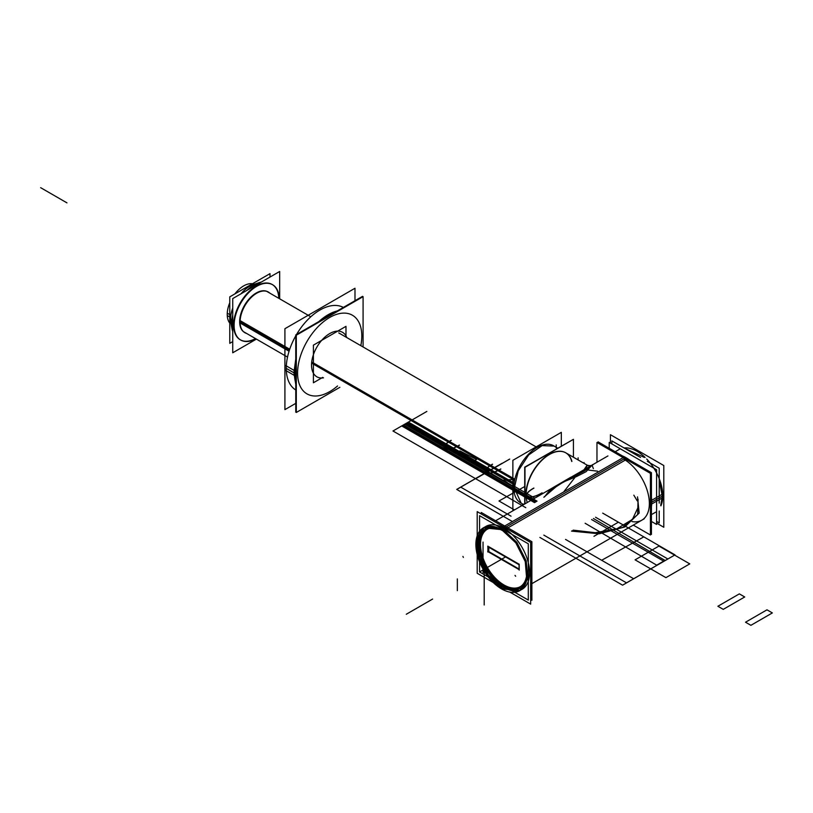 <?xml version="1.0" encoding="UTF-8"?>
<svg xmlns="http://www.w3.org/2000/svg" width="813" height="813" viewBox="0 0 813 813"><rect width="100%" height="100%" fill="white"/><g stroke="black" fill="none" stroke-linecap="round" stroke-linejoin="round"><path stroke-width="1.22" d="M596.966 462.262L596.966 442.485L650.43 473.359L650.43 534.995L633.297 525.107M632.067 521.58A36.29 20.955 -120 0 0 649.008 498.45A36.29 20.955 -120 0 0 623.693 459.111A36.29 20.955 60 0 1 649.008 498.45A36.29 20.955 60 0 1 632.067 521.58A36.29 20.955 -120 0 0 649.008 498.45A36.29 20.955 -120 0 0 623.693 459.111L504.964 527.657L623.693 459.111A36.29 20.955 60 0 1 649.008 498.45A36.29 20.955 60 0 1 632.067 521.58A36.29 20.955 60 0 0 649.008 498.45A36.29 20.955 60 0 0 623.693 459.111L504.964 527.657L623.693 459.111M503.156 589.771A36.29 20.955 -120 0 1 478.156 557.952A36.29 20.955 -120 0 1 483.389 527.83A36.29 20.955 -120 0 1 503.156 530.625L627.697 458.715A36.29 20.955 -120 0 0 622.351 455.88M483.4 527.83L476.388 538.948L477.851 556.915L487.302 575.665L501.56 588.886L502.556 588.307L488.45 575.289L478.989 556.793L477.292 538.917L483.908 527.556M484.406 527.251L502.556 529.05L501.56 529.619L483.41 527.82L484.406 527.251M483.857 527.586L476.855 543.887C476.601 560.604 489.05 577.189 492.028 580.035C491.519 580.33 475.778 561.834 476.418 544.141L483.705 527.657M499.934 587.911A36.29 20.955 -120 0 0 519.69 590.695A36.29 20.955 -120 0 0 524.934 560.574A36.29 20.955 -120 0 0 499.934 528.765L624.475 456.855A36.29 20.955 -120 0 1 629.831 460.199M651.437 506.621A36.29 20.955 -120 0 0 651.437 497.353M520.198 590.38L502.556 588.307L501.56 588.886L519.7 590.685L526.733 579.567L525.269 561.6L515.818 542.85L501.56 529.619L502.556 529.05L516.814 542.271L526.265 561.031L527.728 578.988L519.71 590.685M477.201 535.808L477.201 511.631L530.665 542.495L530.665 604.13L509.812 592.088M493.267 582.545L477.201 573.267L477.201 554.618M503.938 587.514A36.29 20.955 -120 0 0 520.859 589.933A36.29 20.955 -120 0 1 503.938 587.514A36.29 20.955 -120 0 0 520.859 589.933A36.29 20.955 -120 0 1 503.938 587.514A36.29 20.955 -120 0 1 480.564 556.62A36.29 20.955 -120 0 1 484.639 527.2A36.29 20.955 -120 0 0 480.564 556.62A36.29 20.955 -120 0 0 503.938 587.514A36.29 20.955 -120 0 1 480.564 556.62A36.29 20.955 -120 0 1 484.639 527.2A36.29 20.955 -120 0 0 480.564 556.62A36.29 20.955 -120 0 0 503.938 587.514M521.377 589.689A36.29 20.955 -120 0 0 527.83 560.858A36.29 20.955 -120 0 0 503.938 528.247A36.29 20.955 -120 0 0 485.117 526.875A36.29 20.955 -120 0 1 503.938 528.247A36.29 20.955 -120 0 0 485.117 526.875A36.29 20.955 -120 0 1 503.938 528.247A36.29 20.955 -120 0 1 527.83 560.858A36.29 20.955 -120 0 1 521.377 589.689A36.29 20.955 -120 0 0 527.83 560.858A36.29 20.955 -120 0 0 503.938 528.247A36.29 20.955 -120 0 1 527.83 560.858A36.29 20.955 -120 0 1 521.377 589.689M525.859 582.758A34.431 19.878 60 0 1 498.511 582.159A34.431 19.878 60 0 1 479.589 543.826A34.431 19.878 60 0 1 493.349 526.458A34.431 19.878 -120 0 0 479.589 543.826A34.431 19.878 -120 0 0 494.619 578.48A34.431 19.878 -120 0 0 521.153 587.697A34.431 19.878 -120 0 0 525.859 582.758A34.431 19.878 60 0 1 498.511 582.159A34.431 19.878 60 0 1 479.589 543.826A34.431 19.878 -120 0 0 498.511 582.159A34.431 19.878 -120 0 0 525.859 582.758A34.431 19.878 -120 0 1 498.511 582.159A34.431 19.878 -120 0 1 479.589 543.826A34.431 19.878 60 0 1 493.349 526.458A34.431 19.878 -120 0 0 479.589 543.826A34.431 19.878 -120 0 0 498.511 582.159A34.431 19.878 -120 0 0 525.859 582.758M479.162 542.362A34.431 19.878 -120 0 0 493.44 577.992A34.431 19.878 -120 0 0 520.676 587.972A34.431 19.878 -120 0 0 526.519 580.492M480.005 543.582L479.253 544.019M495.645 527.017A34.431 19.878 -120 0 0 486.245 528.338A34.431 19.878 -120 0 0 479.162 545.899M486.479 528.206A34.431 19.878 -120 0 0 479.589 543.826A34.431 19.878 -120 0 1 493.44 526.458A34.431 19.878 -120 0 0 486.723 528.064M524.985 503.826L524.985 467.302L573.429 439.335L573.429 457.241M571.742 461.479A32.947 19.024 120 0 0 546.234 456.327A32.947 19.024 120 0 0 525.909 494.741A32.947 19.024 -60 0 1 546.234 456.327A32.947 19.024 -60 0 1 571.742 461.479A32.947 19.024 120 0 0 546.234 456.327A32.947 19.024 120 0 0 525.909 494.741L533.318 499.009L525.909 494.741A32.947 19.024 -60 0 1 546.234 456.327A32.947 19.024 -60 0 1 571.742 461.479A32.947 19.024 -60 0 0 546.234 456.327A32.947 19.024 -60 0 0 525.909 494.741L533.318 499.009L525.909 494.741M535.615 501.977L525.31 496.032M563.673 491.956L575.238 477.079M588.114 470.016L597.585 471.184M549.944 489.406L584.608 470.869L593.866 464.05M544.273 492.688L574.13 475.829M582.504 472.018L587.138 465.138L565.035 452.394M591.305 465.575L590.228 466.713M545.015 492.251L570.767 477.272M583.907 471.266L587.443 465.331L583.907 471.266L587.443 465.331L583.907 471.266L587.443 465.331L590.604 465.768M534.822 498.145L525.31 492.658M598.063 443.115L598.063 441.855L651.437 472.678L651.437 534.405L650.43 533.826M625.908 459.203A36.29 20.955 -120 0 0 623.591 457.861A36.29 20.955 -120 0 1 625.908 459.203A36.29 20.955 -120 0 0 623.591 457.861A36.29 20.955 -120 0 1 625.908 459.203A36.29 20.955 -120 0 0 623.591 457.861A36.29 20.955 -120 0 1 625.908 459.203A36.29 20.955 -120 0 0 623.591 457.861A36.29 20.955 -120 0 1 625.908 459.203M663.205 493.643L651.437 500.432L663.205 493.643M660.745 505.269L662.26 496.103L659.221 480.351L662.26 496.103L663.225 495.554L662.26 496.103L660.745 505.269M663.205 497.363L651.437 504.162L663.205 497.363M644.15 457.333L624.475 448.176L644.15 457.333M624.069 447.943A36.29 20.955 60 0 1 645.115 457.455A36.29 20.955 -120 0 0 624.069 447.943A36.29 20.955 60 0 1 645.115 457.455A36.29 20.955 -120 0 0 624.069 447.943A36.29 20.955 60 0 1 645.115 457.455A36.29 20.955 -120 0 0 624.069 447.943A36.29 20.955 60 0 1 645.115 457.455A36.29 20.955 -120 0 0 624.069 447.943A36.29 20.955 -120 0 1 645.115 457.455A36.29 20.955 -120 0 0 624.069 447.943M646.67 458.999A36.29 20.955 60 0 1 662.778 495.808A36.29 20.955 -120 0 0 659.221 478.684A36.29 20.955 60 0 1 662.778 495.808A36.29 20.955 -120 0 0 659.221 478.684A36.29 20.955 60 0 1 662.778 495.808L651.437 502.353L662.778 495.808A36.29 20.955 -120 0 0 659.221 478.684A36.29 20.955 -120 0 1 662.778 495.808A36.29 20.955 60 0 1 660.908 505.849A36.29 20.955 -120 0 0 662.778 495.808L651.437 502.353L662.778 495.808A36.29 20.955 -120 0 0 659.221 478.684A36.29 20.955 -120 0 1 662.778 495.808L651.437 502.353L662.778 495.808A36.29 20.955 60 0 1 660.908 505.849A36.29 20.955 -120 0 0 662.778 495.808A36.29 20.955 60 0 0 646.67 458.999M663.804 465.534L663.804 527.261L656.589 523.094L663.804 527.261L663.804 465.534L610.431 434.711L610.431 443.105L610.431 434.711L663.804 465.534M650.166 463.004A36.29 20.955 -120 0 0 648.002 460.432A36.29 20.955 60 0 1 650.166 463.004A36.29 20.955 -120 0 0 648.002 460.432A36.29 20.955 60 0 1 650.166 463.004A36.29 20.955 -120 0 0 648.002 460.432A36.29 20.955 -120 0 1 650.166 463.004A36.29 20.955 -120 0 0 648.002 460.432A36.29 20.955 -120 0 1 650.166 463.004M232.731 341.623L229.764 343.33L229.764 296.867L270.007 273.635L270.007 277.06M256.471 283.676A27.357 15.793 -60 0 0 240.943 293.839A27.357 15.793 -60 0 1 256.471 283.676A27.357 15.793 120 0 0 240.943 293.839A27.357 15.793 -60 0 1 256.471 283.676A27.357 15.793 120 0 0 240.943 293.839A27.357 15.793 -60 0 1 251.39 285.343L258.646 282.802L250.201 285.952M231.593 324.885A27.916 17.093 176.8 0 1 230.567 320.881L232.03 328.909L230.597 321.359A27.357 15.793 -60 0 1 230.536 319.651A27.357 15.793 -60 0 1 232.731 308.066A27.357 15.793 120 0 0 230.536 319.651A27.357 15.793 -60 0 1 232.731 308.066A27.357 15.793 120 0 0 230.536 319.651A27.916 16.118 -0 0 0 231.583 323.381A27.916 16.118 180 0 1 230.536 319.651A27.357 15.793 -60 0 1 232.731 308.066A27.357 15.793 -60 0 0 230.536 319.651A27.916 16.118 -0 0 0 231.583 323.381A27.916 16.118 180 0 1 230.536 319.651A27.916 16.118 -0 0 0 231.583 323.381M524.72 503.979L524.72 467.15L573.165 439.487M513.379 485.757L524.72 492.312L513.379 485.757M527.261 502.505A32.947 19.024 -60 0 1 526.174 493.145A32.947 19.024 -60 0 0 527.261 502.505M513.369 487.495L514.324 488.054L521.143 503.135L514.324 488.054L518.247 470.839L528.704 454.904L542.169 445.595L554.09 446.073A32.947 19.024 120 0 0 528.541 454.233A32.947 19.024 120 0 0 513.806 487.749A32.947 19.024 -60 0 1 528.186 454.599A32.947 19.024 -60 0 1 553.572 445.778A32.947 19.024 -60 0 0 528.186 454.599A32.947 19.024 -60 0 0 513.806 487.749A32.947 19.024 120 0 0 521.143 503.115A32.947 19.024 -60 0 1 513.806 487.749A32.947 19.024 120 0 0 521.143 503.115A32.947 19.024 -60 0 1 513.806 487.749A32.947 19.024 120 0 0 521.143 503.115A32.947 19.024 120 0 1 513.806 487.749L524.72 494.05L513.806 487.749A32.947 19.024 -60 0 1 528.541 454.233A32.947 19.024 -60 0 1 554.1 446.093L542.169 445.595L528.704 454.904L518.247 470.839L514.324 488.054L513.369 487.495M520.625 502.83A32.947 19.024 -60 0 1 513.806 487.749L524.72 494.05L513.806 487.749A32.947 19.024 120 0 0 521.143 503.115A32.947 19.024 120 0 1 513.806 487.749A32.947 19.024 -60 0 1 528.541 454.233A32.947 19.024 -60 0 1 554.1 446.093A32.947 19.024 120 0 0 528.541 454.233A32.947 19.024 120 0 0 513.806 487.749L524.72 494.05L513.806 487.749A32.947 19.024 -60 0 0 520.625 502.83M513.379 489.141L524.72 495.686L513.379 489.141M526.174 496.53A32.947 19.024 -60 0 1 539.832 462.434A32.947 19.024 -60 0 1 565.889 452.892A32.947 19.024 -60 0 1 571.905 461.388A32.947 19.024 -60 0 0 565.889 452.892A32.947 19.024 -60 0 0 539.832 462.434A32.947 19.024 -60 0 0 526.174 496.53M561.326 432.343L561.326 446.022L561.326 432.343L512.871 460.321L512.871 510.818L512.871 460.321L561.326 432.343M523.745 504.05A32.947 19.024 120 0 0 524.365 504.182A32.947 19.024 -60 0 1 523.745 504.05A32.947 19.024 120 0 0 524.365 504.182A32.947 19.024 -60 0 1 523.745 504.05A32.947 19.024 120 0 0 524.365 504.182A32.947 19.024 120 0 1 523.745 504.05A32.947 19.024 120 0 0 524.365 504.182A32.947 19.024 120 0 1 523.745 504.05M556.834 448.613A32.947 19.024 120 0 0 556.214 447.892A32.947 19.024 -60 0 1 556.834 448.613A32.947 19.024 120 0 0 556.214 447.892A32.947 19.024 -60 0 1 556.834 448.613A32.947 19.024 120 0 0 556.214 447.892A32.947 19.024 120 0 1 556.834 448.613A32.947 19.024 120 0 0 556.214 447.892A32.947 19.024 120 0 1 556.834 448.613M556.214 444.884L556.214 447.302M523.247 504.345L521.143 505.554M279.205 297.761A31.92 18.425 120 0 1 279.245 298.564A31.92 18.425 120 0 0 272.64 284.763A31.92 18.425 120 0 0 247.396 294.011A31.92 18.425 120 0 0 234.154 327.05M232.101 325.861L231.624 325.586A31.92 18.425 120 0 1 232.731 315.078M261.268 282.101A31.92 18.425 120 0 0 247.02 290.322M272.162 284.489A31.92 18.425 120 0 0 247.569 293.036A31.92 18.425 120 0 0 233.636 325.159A31.92 18.425 120 0 1 255.851 286.278A31.92 18.425 120 0 1 278.768 298.29A31.92 18.425 120 0 0 274.286 286.095M232.731 322.954L231.624 322.314A31.92 18.425 120 0 0 232.731 331.531M234.154 323.777A31.92 18.425 120 0 0 240.719 340.047A31.92 18.425 120 0 0 255.973 338.858M233.27 324.946L233.92 325.322M278.768 298.29A31.92 18.425 120 0 0 255.851 286.278A31.92 18.425 120 0 0 233.636 325.159A31.92 18.425 120 0 1 255.851 286.278A31.92 18.425 120 0 1 278.768 298.29A31.92 18.425 120 0 0 255.851 286.278A31.92 18.425 120 0 0 233.636 325.159A31.92 18.425 120 0 0 240.242 339.773M240.485 339.905A31.92 18.425 120 0 0 255.495 338.584A31.92 18.425 120 0 1 233.636 325.159A31.92 18.425 120 0 0 255.495 338.584A31.92 18.425 120 0 1 233.636 325.159A31.92 18.425 120 0 0 255.495 338.584M256.41 339.112L232.731 352.781L232.731 298.574L279.672 271.471L279.672 298.818M267.162 291.471A23.414 13.516 120 0 0 249.398 298.635A23.414 13.516 120 0 0 239.652 321.684A23.414 13.516 120 0 0 245.892 333.035A23.414 13.516 -60 0 1 239.652 321.684A23.414 13.516 -60 0 1 250.739 297.233A23.414 13.516 -60 0 1 269.154 292.741A23.414 13.516 120 0 0 250.739 297.233A23.414 13.516 120 0 0 239.652 321.684A23.414 13.516 120 0 0 243.798 331.948M269.865 293.158A23.475 13.557 120 0 0 267.67 291.694A23.475 13.557 120 0 0 249.388 299.397A23.475 13.557 120 0 0 240.12 323.168M240.12 320.759A23.475 13.557 120 0 0 244.235 332.273A23.475 13.557 120 0 0 246.603 333.452M259.55 283.097A32.205 18.597 120 0 0 250.567 288.28M232.731 319.163A32.205 18.597 120 0 0 232.325 326.237M260.109 282.772A31.92 18.425 120 0 0 249.144 289.103A31.92 18.425 -60 0 1 260.109 282.772A31.92 18.425 120 0 0 249.144 289.103A31.92 18.425 120 0 1 260.109 282.772A31.92 18.425 120 0 0 249.144 289.103M232.731 317.527A31.92 18.425 120 0 0 232.051 324.245A31.92 18.425 120 0 1 232.731 317.527A31.92 18.425 120 0 0 232.051 324.245A31.92 18.425 120 0 0 232.731 330.19A31.92 18.425 -60 0 1 232.051 324.245A31.92 18.425 120 0 0 232.731 330.19A31.92 18.425 120 0 1 232.051 324.245A31.92 18.425 -60 0 1 232.731 317.527A31.92 18.425 120 0 0 232.051 324.245A31.92 18.425 120 0 0 232.731 330.19M231.654 321.806A27.916 15.071 -177 0 1 230.557 317.863M232.325 322.934A32.205 18.597 120 0 0 232.731 329.55M479.568 531.275L479.568 515.686L528.298 543.816L528.298 600.075L514.792 592.281M479.568 532.23L479.568 538.917M479.568 549.812L479.568 558.592M479.568 558.816L479.568 560.086M479.568 561.844L479.568 571.946L488.328 577.006M491.143 578.622L498.735 583.012M508.176 588.46L513.968 591.813M501.204 529.436A33.13 19.126 -120 0 0 480.554 545.96A33.13 19.126 -120 0 0 503.938 584.933A33.13 19.126 -120 0 1 480.554 545.96A33.13 19.126 -120 0 1 501.204 529.436A33.13 19.126 -120 0 0 480.554 545.96A33.13 19.126 -120 0 0 503.938 584.933A33.13 19.126 -120 0 1 480.554 545.96A33.13 19.126 -120 0 1 501.204 529.436A33.13 19.126 -120 0 0 480.554 545.96A33.13 19.126 -120 0 0 503.938 584.933A33.13 19.126 -120 0 0 527.2 574.476A33.13 19.126 -120 0 1 503.938 584.933A33.13 19.126 -120 0 0 527.2 574.476A33.13 19.126 -120 0 1 503.938 584.933A33.13 19.126 -120 0 0 527.2 574.476M488.806 547.261L488.806 551.58L488.806 547.261L488.806 551.58L519.07 569.049L488.806 551.58L488.806 547.261L488.806 551.58L519.07 569.049L519.07 564.74L519.07 569.049L488.806 551.58L519.07 569.049L519.07 564.74M488.806 546.712L519.07 564.192M501.987 530.31A33.13 19.126 60 0 1 507.017 533.48M526.611 567.413A33.13 19.126 60 0 1 520.025 586.844A33.13 19.126 60 0 1 501.987 584.303M504.934 586A33.13 19.126 60 0 1 482.109 556.966A33.13 19.126 60 0 1 486.896 529.466A33.13 19.126 60 0 1 504.934 532.007M519.202 569.679L487.719 551.499M487.891 552.047L487.891 546.082L487.891 552.047M519.202 570.126L519.202 564.161L519.202 570.126M519.07 569.496L519.07 568.521M519.202 564.811L487.719 546.641M345.982 337.1L345.982 326.348L313.401 345.149L313.401 382.771L322.71 377.395M584.069 463.38L584.069 462.546M647.351 461.378L659.221 468.227L659.221 503.145M659.221 511.031L659.221 522.911L656.589 521.397M640.522 457.434L611.864 440.89L611.864 443.928M609.232 448.309L609.232 442.404L656.589 469.751L656.589 524.436L651.437 521.458M530.665 599.557L531.885 600.268L531.885 541.702L531.885 600.268L530.665 599.557L531.885 600.268L531.885 541.702L481.245 512.464L481.245 513.968L481.245 512.464L531.885 541.702L481.245 512.464L481.245 513.968M512.871 478.085L312.263 362.263L514.365 478.938M289.235 348.97L239.683 320.363L289.235 348.97M512.871 480.463L513.928 481.072M288.585 350.972L240.109 322.985L288.585 350.972M295.769 403.36L284.916 409.62L284.916 328.706L354.986 288.249L354.986 300.719M286.257 368.391A47.642 27.51 120 0 0 295.769 389.986A47.642 27.51 -60 0 1 286.257 368.391A47.642 27.51 -60 0 1 295.769 335.81A47.642 27.51 120 0 0 286.257 368.391A47.642 27.51 120 0 0 295.769 389.986A47.642 27.51 -60 0 1 286.257 368.391L294.418 373.096A47.642 27.51 -60 0 1 295.769 361.429A47.642 27.51 120 0 0 294.418 373.096A47.642 27.51 -60 0 1 295.769 361.429A47.642 27.51 120 0 0 294.418 373.096A47.642 27.51 -60 0 1 295.769 361.429A47.642 27.51 -60 0 0 294.418 373.096L286.257 368.391A47.642 27.51 -60 0 1 295.769 335.81A47.642 27.51 120 0 0 286.257 368.391A47.642 27.51 -60 0 1 295.769 335.81A47.642 27.51 -60 0 0 286.257 368.391L294.418 373.096L286.257 368.391A47.642 27.51 -60 0 1 295.769 335.81A47.642 27.51 -60 0 0 286.257 368.391L294.418 373.096A47.642 27.51 -60 0 1 295.769 361.429A47.642 27.51 -60 0 0 294.418 373.096L286.257 368.391A47.642 27.51 -60 0 0 295.769 389.986A47.642 27.51 -60 0 1 286.257 368.391A47.642 27.51 -60 0 0 295.769 389.986A47.642 27.51 -60 0 1 286.257 368.391M343.35 307.436A47.642 27.51 120 0 0 296.552 334.458A47.642 27.51 -60 0 1 343.35 307.436A47.642 27.51 120 0 0 296.552 334.458A47.642 27.51 -60 0 1 343.35 307.436L343.36 307.436A47.642 27.51 -60 0 0 296.552 334.458A47.642 27.51 -60 0 1 343.35 307.436A47.642 27.51 -60 0 0 296.552 334.458A47.642 27.51 -60 0 1 343.35 307.436M294.967 370.891L285.851 365.626L294.967 370.891A47.642 27.51 120 0 0 295.769 381.653A47.642 27.51 120 0 1 294.967 370.891M295.769 384.458L293.92 372.801L294.845 373.34L293.92 372.801L295.769 359.011L293.92 372.801L294.845 373.34L293.92 372.801L295.769 384.458M296.298 371.033A2.236 1.209 -177 0 1 294.093 370.311A2.236 1.209 -177 0 0 296.298 371.033M297.578 373.096A45.416 26.219 120 0 0 337.558 385.962A45.416 26.219 120 0 1 297.578 373.096A45.416 26.219 120 0 0 337.558 385.962A45.416 26.219 120 0 1 297.578 373.096A45.416 26.219 120 0 0 337.558 385.962A45.416 26.219 120 0 1 297.578 373.096A45.416 26.219 120 0 0 337.558 385.962A45.416 26.219 120 0 1 297.578 373.096A45.416 26.219 120 0 0 337.558 385.962A45.416 26.219 120 0 1 297.578 373.096A45.416 26.219 120 0 1 329.692 317.476A45.416 26.219 120 0 1 361.805 336.013A45.416 26.219 120 0 0 329.692 317.476A45.416 26.219 120 0 0 297.578 373.096A45.416 26.219 120 0 1 329.692 317.476A45.416 26.219 120 0 1 361.805 336.013A45.416 26.219 120 0 0 329.692 317.476A45.416 26.219 120 0 0 297.578 373.096A45.416 26.219 120 0 1 329.692 317.476A45.416 26.219 120 0 1 361.805 336.013A45.416 26.219 120 0 0 329.692 317.476A45.416 26.219 120 0 0 297.578 373.096A45.416 26.219 120 0 1 329.692 317.476A45.416 26.219 120 0 1 361.805 336.013A45.416 26.219 120 0 0 329.692 317.476A45.416 26.219 120 0 0 297.578 373.096A45.416 26.219 120 0 1 329.692 317.476A45.416 26.219 120 0 1 361.805 336.013A45.416 26.219 120 0 0 329.692 317.476A45.416 26.219 120 0 0 297.578 373.096M360.82 345.667A45.416 26.219 120 0 0 361.805 336.013A45.416 26.219 120 0 1 360.82 345.667A45.416 26.219 120 0 0 361.805 336.013A45.416 26.219 120 0 1 360.82 345.667A45.416 26.219 120 0 0 361.805 336.013A45.416 26.219 120 0 1 360.82 345.667A45.416 26.219 120 0 0 361.805 336.013A45.416 26.219 120 0 1 360.82 345.667A45.416 26.219 120 0 0 361.805 336.013A45.416 26.219 120 0 1 360.82 345.667M295.769 383.208A47.642 27.51 -60 0 1 294.418 373.096A47.642 27.51 -60 0 1 295.769 361.429A47.642 27.51 -60 0 0 294.418 373.096A47.642 27.51 -60 0 0 295.769 383.208M294.895 373.309A2.236 1.291 0 0 0 296.298 373.462A2.236 1.291 180 0 1 294.895 373.309A2.236 1.291 0 0 0 296.298 373.462A2.236 1.291 180 0 1 294.895 373.309A2.236 1.291 0 0 0 296.298 373.462A2.236 1.291 180 0 1 294.895 373.309A2.236 1.291 0 0 0 296.298 373.462A2.236 1.291 180 0 1 294.895 373.309A2.236 1.291 0 0 0 296.298 373.462A2.236 1.291 180 0 1 294.895 373.309M296.298 412.465L296.298 335.21L363.086 296.654L363.086 346.978L363.086 296.654L296.298 335.21L296.298 412.465L339.875 387.303L296.298 412.465M323.503 377.842A25.681 14.827 -60 0 1 311.531 365.047A25.681 14.827 -60 0 1 326.552 335.718A25.681 14.827 -60 0 1 346.765 337.547A25.681 14.827 -60 0 0 326.552 335.718A25.681 14.827 -60 0 0 311.531 365.047A25.681 14.827 -60 0 1 326.552 335.718A25.681 14.827 -60 0 1 346.765 337.547A25.681 14.827 -60 0 0 326.552 335.718A25.681 14.827 -60 0 0 311.531 365.047A25.681 14.827 -60 0 1 326.552 335.718A25.681 14.827 -60 0 1 346.765 337.547A25.681 14.827 -60 0 0 326.552 335.718A25.681 14.827 -60 0 0 311.531 365.047A25.681 14.827 -60 0 1 326.552 335.718A25.681 14.827 -60 0 1 346.765 337.547A25.681 14.827 -60 0 0 326.552 335.718A25.681 14.827 -60 0 0 311.531 365.047A25.681 14.827 -60 0 1 326.552 335.718A25.681 14.827 -60 0 1 346.765 337.547A25.681 14.827 -60 0 0 326.552 335.718A25.681 14.827 -60 0 0 311.531 365.047A25.681 14.827 -60 0 0 323.503 377.842A25.681 14.827 -60 0 1 311.531 365.047A25.681 14.827 -60 0 0 323.503 377.842A25.681 14.827 -60 0 1 311.531 365.047A25.681 14.827 -60 0 0 323.503 377.842A25.681 14.827 -60 0 1 311.531 365.047A25.681 14.827 -60 0 0 323.503 377.842A25.681 14.827 -60 0 1 311.531 365.047A25.681 14.827 -60 0 0 323.503 377.842M296.298 375.83A2.236 1.372 176.8 0 1 294.093 375.179A2.236 1.372 176.8 0 0 296.298 375.83M318.859 321.582A47.642 27.51 -60 0 1 337.365 310.901A47.642 27.51 120 0 0 318.859 321.582A47.642 27.51 -60 0 1 337.365 310.901A47.642 27.51 120 0 0 318.859 321.582A47.642 27.51 -60 0 1 337.365 310.901A47.642 27.51 -60 0 0 318.859 321.582A47.642 27.51 -60 0 1 337.365 310.901A47.642 27.51 -60 0 0 318.859 321.582A47.642 27.51 -60 0 1 337.365 310.901A47.642 27.51 -60 0 0 318.859 321.582M335.962 311.704A47.642 27.51 120 0 0 321.216 320.22A47.642 27.51 120 0 1 335.962 311.704M295.769 364.082A47.642 27.51 120 0 0 294.967 375.779L285.851 370.515L294.967 375.779A47.642 27.51 120 0 1 295.769 364.082M316.745 322.802L338.472 310.261L316.745 322.802M296.298 411.856L295.769 412.161L295.769 334.915L362.557 296.349L362.557 296.958M578.114 457.8L578.114 459.945M230.577 317.487L227.254 315.566A23.262 13.435 120 0 1 229.764 302.761M252.467 283.757A23.262 13.435 120 0 0 234.876 293.92M230.821 315.241L227.254 313.178A23.262 13.435 120 0 0 229.764 323.076M543.846 497.231L559.08 484.152L543.846 497.231M592.077 465.219L593.378 468.634L592.077 465.219M660.908 505.849A36.29 20.955 -120 0 0 662.778 495.808A36.29 20.955 -120 0 1 660.908 505.849A36.29 20.955 -120 0 0 662.778 495.808A36.29 20.955 -120 0 1 660.908 505.849M554.1 446.093A32.947 19.024 120 0 0 528.541 454.233A32.947 19.024 120 0 0 513.806 487.749A32.947 19.024 120 0 1 528.541 454.233A32.947 19.024 120 0 1 554.1 446.093A32.947 19.024 120 0 0 528.541 454.233A32.947 19.024 120 0 0 513.806 487.749A32.947 19.024 120 0 1 528.541 454.233A32.947 19.024 120 0 1 554.1 446.093M240.079 321.816L288.889 349.997L240.079 321.816M312.192 363.452L514.131 480.036L312.192 363.452M501.54 529.629L626.091 457.719L501.54 529.629M413.37 419.213L401.703 425.941L413.37 419.213L401.703 425.941L484.396 473.684L509.7 459.071L484.396 473.684L534.517 502.617L484.396 473.684L509.7 459.071L484.396 473.684L509.7 459.071L484.396 473.684L496.052 466.947L484.396 473.684L496.052 466.947L484.396 473.684L534.517 502.617L484.396 473.684L534.517 502.617L484.396 473.684L509.7 459.071L484.396 473.684L509.7 459.071L484.396 473.684L534.517 502.617L484.396 473.684L509.7 459.071L484.396 473.684L509.7 459.071L484.396 473.684L534.517 502.617L484.396 473.684L509.7 459.071L484.396 473.684L509.7 459.071L484.396 473.684L509.7 459.071L484.396 473.684L509.7 459.071L484.396 473.684L534.517 502.617L484.396 473.684L534.517 502.617L484.396 473.684L534.517 502.617L484.396 473.684L509.7 459.071L484.396 473.684L496.052 466.947L484.396 473.684L534.517 502.617L484.396 473.684L509.7 459.071L484.396 473.684L509.7 459.071L484.396 473.684L534.517 502.617L484.396 473.684L509.7 459.071L484.396 473.684L509.7 459.071L484.396 473.684L509.7 459.071L484.396 473.684L509.7 459.071L484.396 473.684L534.517 502.617L484.396 473.684L509.7 459.071L484.396 473.684L509.7 459.071L484.396 473.684L534.517 502.617L484.396 473.684L534.517 502.617L484.396 473.684L509.7 459.071L484.396 473.684L509.7 459.071L484.396 473.684L534.517 502.617L484.396 473.684L509.7 459.071L484.396 473.684L534.517 502.617L484.396 473.684L509.7 459.071L484.396 473.684L509.7 459.071L484.396 473.684L509.7 459.071L484.396 473.684L534.517 502.617L444.111 449.965L531.092 500.3L484.751 473.481L499.619 464.894L484.751 473.481L499.619 464.894L484.751 473.481L531.092 500.3M531.834 499.873L526.661 497.028L531.834 499.873L526.661 497.028L503.867 480.066L514.253 479.457L503.867 480.066L526.661 497.028L503.867 480.066L514.253 479.457M530.838 500.442L401.703 425.941L484.396 473.684L401.703 425.941L484.396 473.684L401.703 425.941L484.396 473.684L401.703 425.941L484.396 473.684L401.703 425.941L484.396 473.684L401.703 425.941L484.396 473.684L401.703 425.941L484.396 473.684L401.703 425.941L484.396 473.684L401.703 425.941L484.396 473.684L401.703 425.941L484.396 473.684L401.703 425.941L484.396 473.684L401.703 425.941L484.396 473.684L401.703 425.941L484.396 473.684L401.703 425.941L484.396 473.684L401.703 425.941L484.396 473.684L509.7 459.071L484.396 473.684L534.517 502.617M404.701 424.213L513.328 486.926M403.075 425.148L535.879 501.824M537.037 501.164L525.269 494.365L537.037 501.164M593.957 536.306L618.165 522.322L593.957 536.306M513.542 483.715L407.598 422.547L402.181 425.666L484.873 473.41L402.14 425.687L484.833 473.43L509.263 459.325L484.833 473.43L509.263 459.325L484.833 473.43L534.954 502.363L484.833 473.43L509.233 459.345L484.873 473.41L509.233 459.345L484.873 473.41L534.995 502.343L484.873 473.41L534.995 502.343L484.873 473.41L509.263 459.325L484.833 473.43L534.954 502.363L484.833 473.43L509.233 459.345L484.873 473.41L534.995 502.343L484.873 473.41L490.28 470.28L407.598 422.547L402.181 425.666L534.954 502.363L484.833 473.43L509.263 459.325L484.833 473.43L509.263 459.325L484.833 473.43L534.995 502.343L484.873 473.41L509.263 459.325L484.833 473.43L534.995 502.343M404.986 424.051L513.338 486.611M513.328 487.475L524.72 494.05L513.328 487.475M488.847 471.113L406.154 423.37L488.847 471.113M269.154 292.741A23.414 13.516 120 0 0 250.739 297.233A23.414 13.516 120 0 0 239.652 321.684A23.414 13.516 -60 0 1 250.739 297.233A23.414 13.516 -60 0 1 269.154 292.741A23.414 13.516 120 0 0 250.739 297.233A23.414 13.516 120 0 0 239.652 321.684A23.414 13.516 120 0 0 245.892 333.035A23.414 13.516 -60 0 1 239.652 321.684A23.414 13.516 120 0 0 245.892 333.035M66.971 202.874L40.65 187.681L66.971 202.874M407.008 422.882L513.481 484.345M505.564 556.946L480.331 571.509L505.564 556.946M483.044 572.474L483.044 542.078L483.044 572.474M723.255 609.364L744.708 596.976L739.342 593.876L717.889 606.264L723.255 609.364L744.708 596.976L739.342 593.876L717.889 606.264L723.255 609.364L744.708 596.976L739.342 593.876L717.889 606.264L723.255 609.364M766.984 609.831L745.531 622.219L750.897 625.319L772.35 612.931L766.984 609.831L745.531 622.219L750.897 625.319L772.35 612.931L766.984 609.831L745.531 622.219L750.897 625.319L772.35 612.931L766.984 609.831M432.607 599.059L406.287 614.262L432.607 599.059M403.4 424.965L536.214 501.641M405.311 423.868L513.349 486.245M426.845 411.429L392.974 430.992L426.845 411.429L392.974 430.992L475.656 478.725L509.538 459.172L475.656 478.725L525.777 507.668L475.656 478.725L509.538 459.172L475.656 478.725L509.538 459.172L475.656 478.725L525.777 507.668M392.974 430.992L475.656 478.725L392.974 430.992M402.181 425.666L484.873 473.41L509.233 459.345L484.873 473.41L402.14 425.687L484.833 473.43L490.28 470.28L407.598 422.547L402.181 425.666L484.873 473.41L402.14 425.687L484.833 473.43L402.181 425.666M571.549 531.113L599.262 533.785L624.76 526.976L639.181 513.054L637.514 496.865L639.181 513.054L624.76 526.976L599.262 533.785L571.549 531.113L599.262 533.785L624.76 526.976L639.181 513.054L637.514 496.865M638.063 499.223L637.666 514.599L622.829 527.363L598.348 533.409L572.108 530.787L598.348 533.409L622.829 527.363L637.666 514.599L638.063 499.223L637.666 514.599L622.829 527.363L598.348 533.409L572.108 530.787M402.577 425.443L485.27 473.176L508.836 459.579L485.27 473.176L402.577 425.443L485.27 473.176L402.577 425.443L485.27 473.176L402.577 425.443L485.27 473.176L402.577 425.443L485.27 473.176L508.836 459.579L485.27 473.176L508.836 459.579L485.27 473.176L535.391 502.119L485.27 473.176L535.391 502.119L485.27 473.176L508.836 459.579L485.27 473.176L508.836 459.579L485.27 473.176L508.836 459.579L485.27 473.176L535.391 502.119L485.27 473.176L508.836 459.579L485.27 473.176L535.391 502.119L485.27 473.176L508.836 459.579L485.27 473.176L508.836 459.579L485.27 473.176L535.391 502.119M296.298 373.228A2.236 1.28 -179.7 0 1 294.021 372.547A2.236 1.28 -179.7 0 0 296.298 373.228A2.236 1.28 -179.7 0 1 294.021 372.547A2.236 1.28 -179.7 0 0 296.298 373.228M502.088 463.278L460.747 487.15L511.031 516.174L460.747 487.15L511.031 516.174L460.747 487.15L511.031 516.174L460.747 487.15L511.031 516.174L460.747 487.15L511.031 516.174L460.747 487.15L511.031 516.174L460.747 487.15L502.088 463.278M573.216 530.147L595.299 532.698L616.793 528.816L632.412 519.446L638.307 506.895L632.412 519.446L616.793 528.816L595.299 532.698L573.216 530.147L595.299 532.698L616.793 528.816L632.412 519.446L638.307 506.895L632.412 519.446L616.793 528.816L595.299 532.698L573.216 530.147L595.299 532.698L616.793 528.816L632.412 519.446L638.307 506.895L632.412 519.446L616.793 528.816L595.299 532.698L573.216 530.147L595.299 532.698L616.793 528.816L632.412 519.446L638.307 506.895L632.412 519.446L616.793 528.816L595.299 532.698L573.216 530.147L595.299 532.698L616.793 528.816L632.412 519.446L638.307 506.895M637.26 500.91L633.825 495.158M543.836 535.117L626.518 582.86L667.869 558.988L595.563 517.241L667.869 558.988L595.563 517.241L667.869 558.988L595.563 517.241L667.869 558.988L595.563 517.241L667.869 558.988L595.563 517.241L667.869 558.988L595.563 517.241L667.869 558.988L626.518 582.86L667.869 558.988L626.518 582.86L667.869 558.988L626.518 582.86L667.869 558.988L626.518 582.86L667.869 558.988L626.518 582.86L667.869 558.988L626.518 582.86L543.836 535.117M492.444 464.193C478.329 472.058 487.2 477.18 500.838 469.03C487.2 477.18 478.329 472.058 492.444 464.193C478.329 472.058 487.2 477.18 500.838 469.03C487.2 477.18 478.329 472.058 492.444 464.193C478.329 472.058 487.2 477.18 500.838 469.03C487.2 477.18 478.329 472.058 492.444 464.193M533.795 488.064C519.67 495.93 528.552 501.052 542.18 492.902C528.552 501.052 519.67 495.93 533.795 488.064C519.67 495.93 528.552 501.052 542.18 492.902C528.552 501.052 519.67 495.93 533.795 488.064C519.67 495.93 528.552 501.052 542.18 492.902C528.552 501.052 519.67 495.93 533.795 488.064M585.136 523.267L656.691 565.167L664.983 560.381L593.409 518.491L664.983 560.381L593.409 518.491L664.983 560.381L593.409 518.491L664.983 560.381L593.409 518.491L664.983 560.381L593.409 518.491L664.983 560.381L593.409 518.491L664.983 560.381L656.691 565.167L664.983 560.381L656.691 565.167L664.983 560.381L656.691 565.167L664.983 560.381L656.691 565.167L664.983 560.381L656.691 565.167L664.983 560.381L656.691 565.167L585.136 523.267M451.103 440.321C436.988 448.197 445.859 453.319 459.497 445.168C445.859 453.319 436.988 448.197 451.103 440.321C436.988 448.197 445.859 453.319 459.497 445.168C445.859 453.319 436.988 448.197 451.103 440.321C436.988 448.197 445.859 453.319 459.497 445.168C445.859 453.319 436.988 448.197 451.103 440.321M492.576 464.264C478.471 472.14 487.068 477.109 500.706 468.959C487.068 477.109 478.471 472.14 492.576 464.264C478.471 472.14 487.068 477.109 500.706 468.959M533.917 488.135C519.812 496.011 528.409 500.981 542.058 492.83C528.409 500.981 519.812 496.011 533.917 488.135C519.812 496.011 528.409 500.981 542.058 492.83M451.235 440.392C437.12 448.268 445.717 453.237 459.365 445.087C445.717 453.237 437.12 448.268 451.235 440.392C437.12 448.268 445.717 453.237 459.365 445.087M498.054 465.544L456.713 489.416L512.393 521.56L456.713 489.416L512.393 521.56L456.713 489.416L512.393 521.56L456.713 489.416L498.054 465.544M498.105 465.575L456.764 489.446L512.393 521.56L456.764 489.446L498.105 465.575M401.896 425.829L484.589 473.573L401.896 425.829L484.589 473.573L509.507 459.182L484.589 473.573L534.71 502.505L484.589 473.573L509.507 459.182L484.589 473.573L509.507 459.182L484.589 473.573L534.71 502.505M416.317 417.506L401.947 425.799L416.317 417.506L401.947 425.799L484.639 473.542L498.999 465.249L484.639 473.542L534.761 502.475L484.639 473.542L499.009 465.249L484.639 473.542L534.761 502.475M484.629 473.552L444.111 449.965L484.751 473.481L499.619 464.894L484.751 473.481L444.111 449.965L484.629 473.552M498.999 465.249L484.639 473.542L401.947 425.799L484.639 473.542L499.009 465.249M402.425 425.524L485.097 473.278L402.425 425.524L485.117 473.268L508.989 459.487L485.117 473.268L508.989 459.487L485.117 473.268L535.218 502.21L485.097 473.278L509.009 459.477L485.097 473.278L509.009 459.477L485.097 473.278L508.989 459.487L485.117 473.268L535.239 502.2M565.523 539.405L633.673 578.754L675.014 554.883L602.697 513.125L675.014 554.883L602.697 513.125L675.014 554.883L602.697 513.125L675.014 554.883L633.673 578.754L675.014 554.883L633.673 578.754L675.014 554.883L633.673 578.754L565.523 539.405M408.4 422.079L513.653 482.841M539.893 537.434L622.575 585.177L663.926 561.305L591.59 519.537L663.926 561.305L591.59 519.537L663.926 561.305L591.59 519.537L663.926 561.305L591.59 519.537L663.926 561.305L591.59 519.537L663.926 561.305L591.59 519.537L663.926 561.305L622.575 585.177L663.926 561.305L622.575 585.177L663.926 561.305L622.575 585.177L663.926 561.305L622.575 585.177L663.926 561.305L622.575 585.177L663.926 561.305L622.575 585.177L539.893 537.434M239.652 321.562L288.889 349.997L239.652 321.562M402.506 425.484L485.188 473.227L402.506 425.484L485.188 473.227L508.908 459.528L485.188 473.227L508.908 459.528L485.188 473.227L535.31 502.16L485.188 473.227L508.908 459.528L485.188 473.227L535.31 502.16M459.853 450.88L476.56 459.467L473.908 461.001L459.853 450.88L476.56 459.467L473.908 461.001L459.853 450.88L476.56 459.467L473.908 461.001L459.853 450.88M484.192 563.744L484.192 594.14M457.343 578.907L457.343 590.645L457.343 578.907M635.085 559.842L665.918 577.647L689.77 563.876L658.937 546.072L635.085 559.842L665.918 577.647L689.77 563.876L658.937 546.072L635.085 559.842L665.918 577.647L689.77 563.876L658.937 546.072L635.085 559.842M484.192 574.598L484.192 604.994M462.922 556.427L463.349 557.413L462.922 556.427M572.454 543.409L601.661 560.269L572.454 543.409L601.661 560.269L643.815 536.875L612.982 519.07M601.661 560.269L643.815 536.875L601.661 560.269M484.192 563.958L484.192 594.354M515.005 575.391L515.645 576.265L515.005 575.391M524.72 486.53L498.989 500.991L524.72 486.53L498.989 500.991L514.436 509.914M402.405 425.534L485.097 473.278L509.009 459.477L485.097 473.278L535.218 502.21M401.703 425.941L484.396 473.684L401.703 425.941M495.635 520.767L591.376 465.493M592.22 465.006L607.941 455.93M531.885 583.653L644.242 518.785M521.57 587.453L520.808 587.901M487.139 527.82L486.377 528.257M557.891 484.822L548.196 492.15L544.578 496.814L548.805 491.54L563.541 481.896L576.519 476.57L586.132 471.652L592.443 464.69M591.397 465.473L588.592 465.788L587.138 465.138M655.745 512.139L651.437 514.629L655.745 512.139M619.455 449.284L615.187 451.743L619.455 449.284M520.147 502.556L523.663 504.588L520.147 502.556M553.094 445.494L557.657 448.136L553.094 445.494M271.796 284.276L272.446 284.652M239.886 339.56L240.526 339.936M266.816 291.318L267.426 291.593M243.483 331.724L244.022 332.121M287.05 356.805L243.494 331.653L287.05 356.805M536.143 446.886L338.747 332.924L536.59 447.15M310.322 316.511L266.755 291.359L310.322 316.511"/></g></svg>
